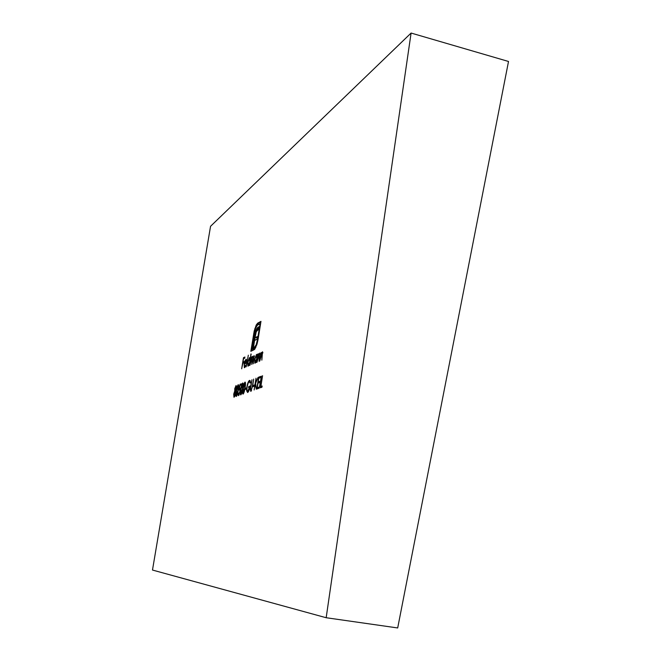 <?xml version="1.0" encoding="UTF-8"?>
<svg xmlns="http://www.w3.org/2000/svg" width="661" height="661" viewBox="0 0 661 661"><rect width="100%" height="100%" fill="white"/><g stroke="black" fill="none" stroke-linecap="round" stroke-linejoin="round"><path stroke-width="0.99" d="M250.569 386.85L251.965 379.736L250.618 388.238L250.99 390.205L251.99 387.99L253.708 379.067L252.585 386.123L250.816 391.395L250.23 389.279L250.825 386.9M245.049 389.519L245.231 388.346L246.404 387.924L246.214 389.098L245.049 389.519M240.786 394.873L240.67 394.89C240.174 394.105 240.207 392.237 240.761 389.296C241.191 386.131 241.835 384.033 242.703 382.992L242.835 382.975C243.331 383.744 243.314 385.603 242.769 388.561C242.323 391.758 241.662 393.865 240.786 394.873M236.308 396.426L236.192 396.443C235.713 395.675 235.746 393.832 236.291 390.924C236.721 387.809 237.357 385.735 238.2 384.71L238.324 384.694C238.811 385.454 238.786 387.288 238.249 390.205C237.803 393.369 237.159 395.443 236.308 396.426M246.189 366.855L248.321 355.188L246.189 366.855M249.965 365.244L251.304 356.923L251.345 358.245L252.519 356.279L252.783 357.989L254.088 355.577L253.353 363.798L253.733 356.651L251.791 364.459L252.172 357.345L249.965 365.244M259.74 361.063L261.103 352.503L261.153 353.916L262.508 351.784L261.847 360.162L262.12 352.883L259.74 361.063M257.418 354.164L256.352 362.509L256.303 361.17L254.89 363.22L254.592 359.32L256.501 354.445L257.17 355.734L257.674 354.222M256.782 389.032L258.666 377.183L260.517 376.473L260.327 377.695L258.765 378.282L258.187 381.934L259.748 381.356L259.55 382.579L257.997 383.149L257.269 387.71L258.823 387.164L258.625 388.387L256.782 389.032M260.368 387.784L262.566 375.696L260.864 386.454L262.144 385.999L261.954 387.23L260.368 387.784M241.678 368.788L243.471 357.684L244.9 357.031L244.719 358.171L243.545 358.7L242.992 362.121L244.165 361.6L243.983 362.74L242.81 363.261L241.678 368.788M411.092 33.05L210.553 226.293L152.484 570.046L326.17 617.729L397.691 627.95L508.516 61.473L411.092 33.05L326.17 617.729M256.228 325.022L257.658 323.163L260.971 321.37L258.096 339.357L257.038 344.067L254.84 349.091L253.527 350.057L253.874 347.926L256.121 344.959L257.501 339.647L260.037 323.824L257.319 325.278L255.625 328.079L254.262 333.284L251.75 348.934L252.543 348.562L255.22 332.623L256.922 328.203L258.856 326.732L258.41 329.5L256.286 331.698L255.014 337.763L257.269 336.631L256.832 339.357L254.576 340.481L253.006 350.297L250.841 351.313L254.196 331.029L256.228 325.022L257.063 325.195L258.501 323.336L257.658 323.163M259.219 388.189L261.409 376.134L259.219 388.189M254.13 389.957L256.005 378.191L255.584 382.562L258.063 377.414L255.625 383.297L256.303 389.197L255.328 384.173L254.13 389.957M257.013 362.236L258.368 353.742L258.41 355.139L259.74 353.032L259.079 361.352L259.36 354.122L257.013 362.236M236.374 388.106L235.076 395.708L233.944 397.203L233.721 394.105L234.771 390.882L234.738 388.693L236.027 385.545L236.374 388.106M250.932 353.99L249.337 365.508L249.296 364.194L247.941 366.186L247.668 362.36L249.519 357.593L250.139 358.931L251.18 354.04M244.677 366.698L245.917 364.996L244.347 367.723L244.14 363.955L244.826 361.121L246.115 359.187L246.322 363.178L244.372 364.029L244.545 366.723L245.256 366.814M240.05 384.272L241.248 383.818L241.067 384.966L240.067 385.346L239.439 388.354L239.96 387.99L240.141 391.353L238.357 395.691L238.109 392.824L238.687 394.518L239.885 391.403L239.72 389.164L238.844 389.982L240.05 384.272L241.166 384.322M243.074 394.08L242.959 394.088C242.455 393.303 242.48 391.428 243.041 388.461C243.471 385.28 244.124 383.165 245 382.116L245.132 382.099C245.644 382.868 245.628 384.743 245.082 387.718C244.628 390.94 243.967 393.064 243.074 394.08M249.494 380.397L250.527 382.132L250.155 383.066L249.296 381.579C248.445 382.124 247.735 383.901 247.156 386.908C246.801 389.593 246.941 391.064 247.586 391.337L249.627 387.313L248.594 387.685L248.784 386.503L250.098 386.024C249.453 389.742 248.627 391.907 247.611 392.502L246.627 390.791L246.875 387.057C247.569 383.289 248.445 381.067 249.494 380.397L250.015 380.496M252.998 386.66L253.188 385.462L254.411 385.016L254.221 386.222L252.998 386.66M243.463 362.972L243.579 362.236M244.198 358.411L244.289 357.857L243.471 357.684M244.289 357.857L244.81 357.618M244.074 362.17L242.992 362.121M258.501 323.336L260.864 322.064M254.485 349.495L254.716 348.099L253.874 347.926M254.716 348.099L255.253 347.843L254.411 347.669M255.253 347.843L255.857 347.314M256.716 345.083L256.121 344.959M258.03 339.754L257.501 339.647M260.566 323.931L260.037 323.824M253.254 348.793L251.75 348.934M253.262 348.711L252.543 348.562M254.716 340.415L255.129 337.788M255.253 336.242L254.543 336.094M255.939 332.772L255.22 332.623M256.509 331.153L256.848 330.178L256.014 330.004M256.848 330.178L257.757 328.377L256.922 328.203M257.757 328.377L258.748 327.418M258.757 327.369L257.964 327.203M257.17 337.284L255.014 337.763M251.775 350.875L252.072 349M254.204 333.689L253.692 333.582M255.377 328.748L254.824 328.633M256.79 325.757L257.063 325.195M261.326 387.453L261.467 386.569M262.07 386.511L260.864 386.454M257.732 388.701L257.873 387.833M258.658 382.909L258.79 382.05M259.426 378.034L259.533 377.357L258.666 377.183M259.533 377.357L260.434 377.01M259.657 381.884L258.187 381.934M258.74 387.677L257.269 387.71M255.402 362.955L255.27 362.195M256.642 355.478L257.055 354.85M255.848 362.261L255.27 362.145L256.741 358.419L256.509 355.453L254.873 359.212L255.27 362.145M259.723 354.147L260.046 353.602M262.483 352.908L262.814 352.346M234.457 396.939L234.382 396.104M235.399 391.386L234.771 390.882M235.589 391.039L235.448 390.287M236.142 386.702L236.448 386.098M234.878 396.162L234.176 396.063L235.407 393.444L235.192 391.345L233.969 394.055L234.176 396.063M236.117 388.164L235.828 386.685L234.986 388.61L235.176 390.238L236.349 388.214M234.903 396.162L234.308 396.046M252.56 357.386L251.849 356.932M254.146 356.692L254.361 356.254M248.445 365.913L248.329 365.194M249.668 358.609L250.032 358.031M249.726 361.493L249.362 358.609L247.941 362.253L248.164 365.161L249.974 361.542M248.867 365.252L248.305 365.136M244.859 367.45L244.777 366.764M245.024 363.74L245.148 363.137M246.074 360.22L246.437 359.642M244.562 363.013L246.214 362.286L245.909 360.187L244.562 363.013L246.388 362.74M236.712 396.013L236.663 395.336M238.332 385.892L238.629 385.28M238.026 385.85L236.555 390.825L236.423 395.286L237.993 390.296L238.026 385.85M238.687 385.983L238.175 385.875M240.265 388.511L239.439 388.354M238.885 395.328L238.819 394.567M239.265 394.625L238.687 394.518M239.877 389.189L240.026 388.47M240.736 385.09L240.877 384.438M241.191 394.468L241.133 393.758M242.835 384.181L243.149 383.554M242.529 384.148L241.025 389.189L240.901 393.716L242.504 388.651L242.529 384.148M243.207 384.281L242.678 384.173M243.479 393.675L243.422 392.956M245.132 383.314L245.454 382.669M244.826 383.273L243.306 388.362L243.19 392.915L244.81 387.809L244.826 383.273M245.512 383.413L244.983 383.306M243.818 393.014L243.273 392.907M245.966 389.189L246.074 388.511L245.231 388.346M250.478 381.794L249.486 381.562M247.586 391.337L248.528 391.51M248.561 391.452L247.825 391.312M249.519 387.354L249.635 386.668L248.784 386.503M247.801 392.411L247.511 391.304M247.189 390.899L246.627 390.791M249.437 381.554L250.147 380.67M251.577 390.312L250.99 390.205M251.155 391.114L251.056 390.246M253.94 386.321L254.047 385.636L253.188 385.462M254.692 331.128L254.196 331.029M256.509 355.453L257.162 355.585M255.121 362.17L255.824 362.311M259.5 354.098L260.087 354.222M262.26 352.858L262.855 352.982M235.952 386.668L236.489 386.776M235.192 391.345L235.787 391.461M253.841 356.626L254.378 356.733M252.279 357.328L252.808 357.436M249.519 358.584L250.131 358.708M248.164 365.161L248.842 365.293M244.545 366.723L245.239 366.855M245.909 360.187L246.528 360.319M238.109 385.842L238.687 385.958M238.596 394.526L239.257 394.65M239.72 389.164L240.331 389.279M242.612 384.14L243.207 384.256M244.917 383.273L245.512 383.388M243.19 392.915L243.81 393.031M250.883 390.213L251.568 390.345"/></g></svg>

